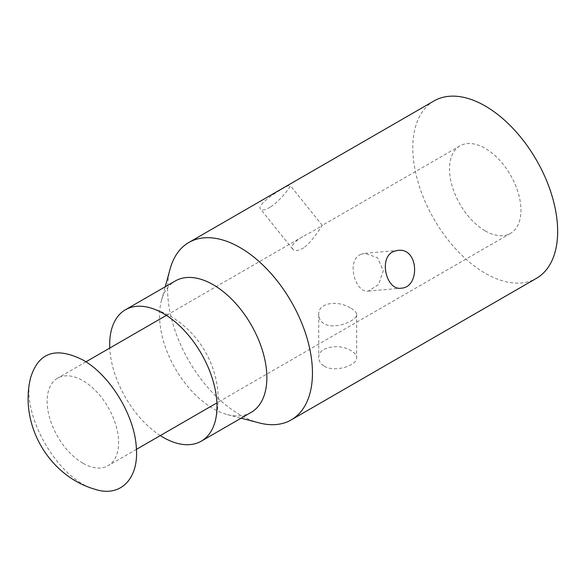 <?xml version="1.0" encoding="UTF-8"?>
<svg xmlns="http://www.w3.org/2000/svg" width="587" height="587" viewBox="0 0 587 587"><rect width="100%" height="100%" fill="white"/><g stroke="black" fill="none" stroke-linecap="round" stroke-linejoin="round"><path stroke-width="0.44" stroke-dasharray="2.94 2.2" d="M259.168 422.904A102.424 59.133 60 0 1 240.032 414.826A102.424 59.133 60 0 1 170.179 268.773M324.288 366.178C335.14 372.884 357.534 365.246 356.661 357.718C356.588 355.157 354.739 352.816 351.107 350.696L349.742 349.962C338.317 343.424 317.949 347.13 318.726 357.718C318.8 361.152 320.649 363.969 324.288 366.178M434.013 100.935A102.424 59.133 -120 0 0 418.318 183.005A102.424 59.133 -120 0 0 485.229 273.263A102.424 59.133 -120 0 0 536.437 278.333M270.68 206.859C280.645 200.343 291.438 185.976 290.132 185.367C289.919 183.225 255.029 204.1 260.569 209.133C262.14 210.74 265.507 209.985 270.68 206.859M251.148 412.382A75.87 43.805 60 0 1 227.389 414.605A75.87 43.805 60 0 1 213.213 408.625A75.87 43.805 60 0 1 161.476 300.434A75.87 43.805 60 0 1 175.278 280.975M485.229 230.889A50.533 29.174 -120 0 0 510.492 233.391A50.533 29.174 -120 0 0 510.492 175.051A50.533 29.174 -120 0 0 459.959 145.877A50.533 29.174 -120 0 0 452.217 186.365A50.533 29.174 -120 0 0 485.229 230.889M351.107 308.322C354.753 310.42 356.603 312.511 356.661 314.588C357.498 320.054 335.184 330.268 324.288 323.811C320.634 321.537 318.785 318.462 318.726 314.588C317.963 302.107 338.332 300.493 349.713 307.566L351.107 308.322M303.626 247.846C298.416 250.957 294.784 251.397 292.737 249.159C290.91 245.704 294.241 241.536 302.716 236.656C313.487 230.933 319.966 227.191 322.146 225.445L322.307 225.393C322.468 224.652 313.201 240.875 303.648 247.831L303.626 247.846M361.034 254.288C345.677 259.902 355.304 293.566 368.343 291.115L378.571 284.563L383.282 270.739L377.536 257.73L364.967 253.335L361.034 254.288M160.31 435.569A75.87 43.805 60 0 1 109.784 348.047M82.87 463.187A50.533 29.174 60 0 1 49.858 418.663A50.533 29.174 60 0 1 57.607 378.167A50.533 29.174 60 0 1 108.14 407.341A50.533 29.174 60 0 1 108.14 465.689A50.533 29.174 60 0 1 82.87 463.187M94.911 489.25C58.179 479.777 20.428 414.4 30.597 377.845M227.389 414.605L241.096 418.186M161.476 300.434L165.233 286.779M318.726 314.588L318.726 357.718M356.661 314.588L356.661 357.718M322.307 225.393L290.132 185.367M292.737 249.159L260.569 209.133M368.343 291.115L401.148 288.188M364.967 253.335L397.773 250.4M459.959 145.877L322.146 225.445M302.716 236.656L166.378 315.373M85.907 361.834L57.607 378.167M510.492 233.391L216.904 402.895M136.433 449.356L108.14 465.689M151.321 308.16C197.386 321.375 227.22 373.061 215.62 419.566"/><path stroke-width="0.88" d="M165.233 286.779L170.179 268.773A102.424 59.133 60 0 1 188.823 242.497A102.424 59.133 60 0 1 240.032 247.567A102.424 59.133 60 0 1 306.942 337.826A102.424 59.133 60 0 1 291.24 419.896A102.424 59.133 60 0 1 259.168 422.904L241.096 418.186M291.24 419.896L536.437 278.333A102.424 59.133 -120 0 0 536.437 160.068A102.424 59.133 -120 0 0 434.013 100.935L188.823 242.497M393.972 251.346L397.773 250.4C418.942 247.318 420.226 287.637 401.148 288.188C386.143 290.756 378.167 257.003 393.972 251.346M109.784 348.047A75.87 43.805 60 0 1 125.413 309.767L175.278 280.975A75.87 43.805 60 0 1 213.213 284.732A75.87 43.805 60 0 1 262.778 351.591A75.87 43.805 60 0 1 251.148 412.382L201.275 441.175A75.87 43.805 60 0 1 163.34 437.418A75.87 43.805 60 0 1 160.31 435.569M125.413 309.767A75.87 43.805 60 0 1 151.307 308.153A75.87 43.805 60 0 1 215.62 419.558A75.87 43.805 60 0 1 201.275 441.175M82.87 359.985C109.769 374.851 134.225 414.782 136.265 446.722C139.354 478.559 120.54 497.864 94.911 489.25C48.838 476.05 18.989 424.35 30.597 377.845C38.382 352.347 55.809 346.389 82.87 359.985M166.378 315.373L85.907 361.834M216.904 402.895L136.433 449.356"/></g></svg>
